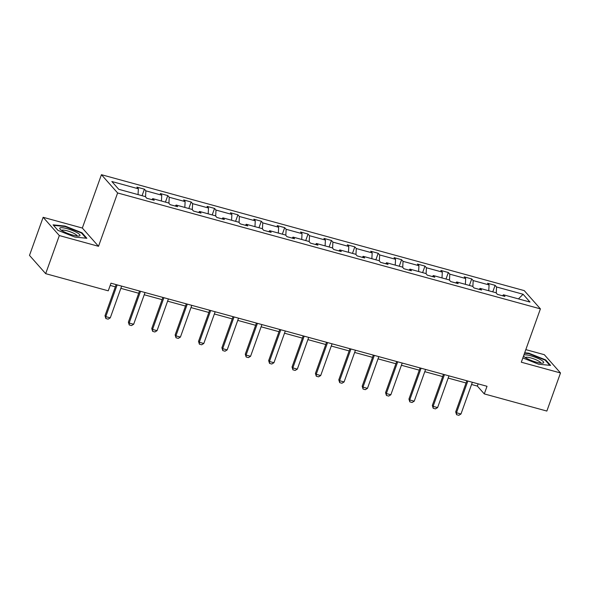 <?xml version="1.0" encoding="UTF-8"?>
<svg xmlns="http://www.w3.org/2000/svg" width="590" height="590" viewBox="0 0 590 590"><rect width="100%" height="100%" fill="white"/><g stroke="black" fill="none" stroke-linecap="round" stroke-linejoin="round"><path stroke-width="0.89" d="M43.144 217.297L59.325 235.558L98.515 246.303L82.335 228.042L43.144 217.297L29.5 255.396L45.681 273.664L108.25 290.818L110.979 283.193L487.016 386.288L484.287 393.906L546.856 411.06L560.5 372.961L544.319 354.693L525.815 349.619M82.335 228.042L101.436 174.699L524.23 290.605L540.411 308.872L117.617 192.959L101.436 174.699M59.325 235.558L45.681 273.664M138.053 194.604L138.37 188.785L136.902 187.133L144.395 189.184L142.065 195.703M496.242 293.024L496.566 286.983L523.094 294.255L530.004 302.058L503.476 294.786L504.937 296.438L497.444 294.381L495.983 292.729L480.09 288.377L481.558 290.029L474.065 287.972L472.597 286.32L456.712 281.961L458.179 283.62L450.686 281.563L449.219 279.911L433.333 275.552L434.8 277.212L427.308 275.154L425.84 273.502L409.954 269.143L411.414 270.795L403.921 268.745L402.461 267.093L386.575 262.734L388.036 264.386L380.543 262.336L379.082 260.684L363.189 256.326L364.657 257.978L357.164 255.927L355.696 254.268L339.81 249.917L341.278 251.569L333.785 249.518L332.318 247.859L316.432 243.508L317.899 245.16L310.406 243.102L308.939 241.45L293.053 237.099L294.513 238.751L287.02 236.693L285.56 235.041L269.674 230.69L271.135 232.342L263.642 230.284L262.181 228.632L246.288 224.274L247.756 225.933L240.263 223.876L238.795 222.224L222.909 217.865L224.377 219.524L216.884 217.467L215.416 215.815L199.531 211.456L200.998 213.108L193.505 211.058L192.038 209.406L176.152 205.047L177.612 206.699L170.119 204.649L168.659 202.997L152.773 198.638L154.233 200.29L146.74 198.24L145.28 196.581L118.752 189.309L111.842 181.514L138.37 188.785M145.538 196.876L145.863 190.835L144.395 189.184M145.863 190.835L161.749 195.194L160.281 193.542L167.774 195.592L165.443 202.112M168.917 203.285L169.242 197.252L167.774 195.592M169.242 197.252L185.127 201.603L183.66 199.951L191.153 202.001L188.822 208.521M192.296 209.693L192.62 203.661L191.153 202.001M192.62 203.661L208.506 208.012L207.046 206.36L214.539 208.418L212.201 214.93M215.675 216.11L215.999 210.07L214.539 208.418M215.999 210.07L231.885 214.421L230.425 212.769L237.918 214.826L235.58 221.339M239.061 222.519L239.385 216.478L237.918 214.826M239.385 216.478L255.271 220.83L253.803 219.178L261.296 221.235L258.966 227.755M262.439 228.927L262.764 222.887L261.296 221.235M262.764 222.887L278.65 227.246L277.182 225.587L284.675 227.644L282.344 234.164M285.818 235.336L286.143 229.296L284.675 227.644M286.143 229.296L302.028 233.655L300.561 232.003L308.054 234.053L305.723 240.573M309.197 241.745L309.521 235.705L308.054 234.053M309.521 235.705L325.407 240.064L323.947 238.412L331.44 240.462L329.102 246.981M332.576 248.154L332.9 242.114L331.44 240.462M332.9 242.114L348.786 246.472L347.326 244.821L354.819 246.871L352.481 253.39M355.962 254.563L356.286 248.53L354.819 246.871M356.286 248.53L372.172 252.881L370.704 251.229L378.197 253.28L375.867 259.799M379.341 260.972L379.665 254.939L378.197 253.28M379.665 254.939L395.551 259.29L394.083 257.638L401.576 259.696L399.246 266.208M402.719 267.381L403.044 261.348L401.576 259.696M403.044 261.348L418.93 265.699L417.462 264.047L424.955 266.105L422.624 272.617M426.098 273.797L426.423 267.757L424.955 266.105M426.423 267.757L442.308 272.108L440.848 270.456L448.341 272.514L446.003 279.026M449.477 280.206L449.801 274.166L448.341 272.514M449.801 274.166L465.687 278.524L464.227 276.865L471.72 278.923L469.389 285.442M472.863 286.615L473.187 280.575L471.72 278.923M473.187 280.575L489.073 284.933L487.606 283.274L495.099 285.331L492.768 291.851M496.566 286.983L495.099 285.331M151.822 199.634L152.773 198.638M161.431 201.013L161.749 195.194M175.201 206.043L176.152 205.047M184.817 207.422L185.127 201.603M198.587 212.452L199.531 211.456M208.196 213.831L208.506 208.012M221.965 218.861L222.909 217.865M231.575 220.24L231.885 214.421M245.344 225.269L246.288 224.274M254.954 226.656L255.271 220.83M268.723 231.678L269.674 230.69M278.332 233.065L278.65 227.246M292.102 238.087L293.053 237.099M301.719 239.474L302.028 233.655M315.488 244.496L316.432 243.508M325.097 245.882L325.407 240.064M338.867 250.905L339.81 249.917M348.476 252.291L348.786 246.472M362.245 257.321L363.189 256.326M371.855 258.7L372.172 252.881M385.624 263.73L386.575 262.734M395.234 265.109L395.551 259.29M409.003 270.139L409.954 269.143M418.62 271.518L418.93 265.699M432.389 276.548L433.333 275.552M441.999 277.927L442.308 272.108M455.768 282.957L456.712 281.961M465.377 284.343L465.687 278.524M479.146 289.366L480.09 288.377M488.756 290.752L489.073 284.933M502.525 295.774L503.476 294.786M98.515 246.303L117.617 192.959M540.411 308.872L521.309 362.216L560.5 372.961M471.55 384.488L477.354 386.081L484.287 393.906M110.183 285.42L115.345 286.836M120.847 288.348L138.724 293.245M144.226 294.757L162.103 299.654M167.604 301.166L185.489 306.062M190.99 307.574L208.867 312.471M214.369 313.983L232.246 318.888M237.748 320.392L255.625 325.296M261.127 326.801L279.004 331.705M284.505 333.21L302.39 338.114M307.892 339.619L325.769 344.523M331.27 346.035L349.147 350.932M354.649 352.444L372.526 357.341M378.028 358.853L395.905 363.75M401.406 365.262L419.291 370.159M424.793 371.671L442.67 376.575M448.171 378.079L466.048 382.984M478.151 383.854L477.354 386.081M518.455 298.894L523.094 294.255M522.836 357.946L538.552 364.192L550.573 365.402L545.698 359.907L528.802 353.189L524.687 352.776M86.863 238.279L81.995 232.777L65.092 226.066L53.07 224.849L57.938 230.351L74.842 237.062L86.863 238.279M528.64 353.646L528.802 353.189M545.492 360.483L545.698 359.907M81.789 233.36L81.995 232.777M64.93 226.516L65.092 226.066M472.347 382.261L460.982 413.996L458.821 415.301L456.579 414.689L456.49 412.764L455.701 411.879L466.845 380.757M460.982 413.996L456.49 412.764L467.855 381.029M456.579 414.689L455.701 411.879M448.968 375.852L437.603 407.587L435.442 408.892L433.193 408.273L433.112 406.355L432.323 405.47L443.466 374.348M437.603 407.587L433.112 406.355L444.469 374.62M433.193 408.273L432.323 405.47M425.589 369.443L414.224 401.178L412.063 402.483L409.814 401.864L409.726 399.946L408.944 399.061L420.087 367.939M414.224 401.178L409.726 399.946L421.09 368.212M409.814 401.864L408.944 399.061M523.551 355.954A10.753 2.198 19.7 0 0 523.861 356.367A10.753 2.198 19.7 0 0 532.822 361.065A10.753 2.198 19.7 0 0 542.734 363.123A10.753 2.198 19.7 0 0 543.427 362.909A10.753 2.198 19.7 0 0 536.31 357.688A10.753 2.198 19.7 0 0 523.898 354.988M540.742 363.093A8.142 1.667 19.7 0 0 534.179 359.015A8.142 1.667 19.7 0 0 525.609 357.415A8.142 1.667 19.7 0 0 525.417 357.606M524.525 353.226L528.847 353.668L545.219 360.173L549.784 365.328M79.716 235.786A10.753 2.198 19.7 0 0 72.268 230.425A10.753 2.198 19.7 0 0 60.003 227.954A10.753 2.198 19.7 0 0 60.158 229.244A10.753 2.198 19.7 0 0 69.118 233.942A10.753 2.198 19.7 0 0 79.023 236A10.753 2.198 19.7 0 0 79.716 235.786M77.032 235.963A8.142 1.667 19.7 0 0 70.476 231.892A8.142 1.667 19.7 0 0 61.898 230.292A8.142 1.667 19.7 0 0 61.714 230.476M53.528 225.365L65.136 226.538L81.508 233.043L86.074 238.198M402.21 363.034L390.846 394.769L388.685 396.074L386.435 395.455L386.347 393.537L385.558 392.652L396.701 361.523M390.846 394.769L386.347 393.537L397.712 361.803M386.435 395.455L385.558 392.652M378.824 356.626L367.467 388.36L365.306 389.666L363.057 389.046L362.968 387.128L362.179 386.236L373.322 355.114M367.467 388.36L362.968 387.128L374.333 355.394M363.057 389.046L362.179 386.236M355.445 350.217L344.081 381.951L341.92 383.257L339.678 382.637L339.589 380.72L338.8 379.827L349.944 348.705M344.081 381.951L339.589 380.72L350.954 348.985M339.678 382.637L338.8 379.827M332.067 343.808L320.702 375.542L318.541 376.84L316.292 376.228L316.211 374.311L315.421 373.418L326.565 342.296M320.702 375.542L316.211 374.311L327.568 342.576M316.292 376.228L315.421 373.418M308.688 337.399L297.323 369.134L295.162 370.432L292.913 369.819L292.824 367.902L292.043 367.01L303.186 335.887M297.323 369.134L292.824 367.902L304.189 336.16M292.913 369.819L292.043 367.01M285.309 330.983L273.944 362.725L271.784 364.023L269.534 363.411L269.446 361.486L268.656 360.601L279.8 329.478M273.944 362.725L269.446 361.486L280.81 329.751M269.534 363.411L268.656 360.601M261.923 324.574L250.566 356.308L248.405 357.614L246.155 357.002L246.067 355.077L245.278 354.192L256.421 323.069M250.566 356.308L246.067 355.077L257.432 323.342M246.155 357.002L245.278 354.192M238.544 318.165L227.18 349.9L225.019 351.205L222.777 350.585L222.688 348.668L221.899 347.783L233.043 316.66M227.18 349.9L222.688 348.668L234.053 316.933M222.777 350.585L221.899 347.783M215.166 311.756L203.801 343.491L201.64 344.796L199.391 344.177L199.309 342.259L198.52 341.374L209.664 310.252M203.801 343.491L199.309 342.259L210.667 310.524M199.391 344.177L198.52 341.374M191.787 305.347L180.422 337.082L178.261 338.387L176.012 337.768L175.923 335.85L175.142 334.958L186.285 303.835M180.422 337.082L175.923 335.85L187.288 304.116M176.012 337.768L175.142 334.958M168.408 298.938L157.043 330.673L154.882 331.978L152.633 331.359L152.544 329.441L151.755 328.549L162.899 297.426M157.043 330.673L152.544 329.441L163.909 297.707M152.633 331.359L151.755 328.549M145.022 292.529L133.665 324.264L131.504 325.569L129.254 324.95L129.166 323.032L128.377 322.14L139.52 291.018M133.665 324.264L129.166 323.032L140.531 291.298M129.254 324.95L128.377 322.14M121.643 286.12L110.278 317.855L108.118 319.153L105.868 318.541L105.787 316.624L104.998 315.731L116.141 284.609M110.278 317.855L105.787 316.624L117.145 284.882M105.868 318.541L104.998 315.731"/></g></svg>

